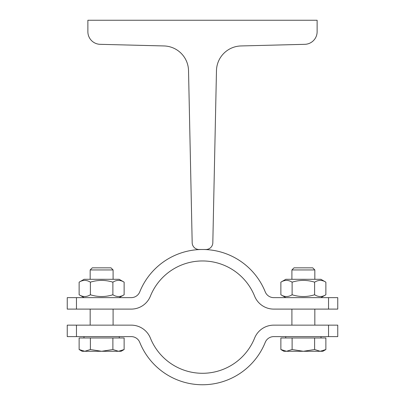 <?xml version="1.0" encoding="UTF-8"?>
<svg xmlns="http://www.w3.org/2000/svg" width="405" height="405" viewBox="0 0 405 405"><rect width="100%" height="100%" fill="white"/><g stroke="black" fill="none" stroke-linecap="round" stroke-linejoin="round"><path stroke-width="0.61" d="M192.183 242.762L188.527 70.617A25.216 25.216 0 0 0 163.959 45.947L100.167 44.322A12.611 12.611 0 0 1 87.875 31.717L87.875 20.25L317.125 20.25L317.125 31.717A12.611 12.611 0 0 1 304.833 44.322L241.041 45.947A25.216 25.216 0 0 0 216.472 70.617L212.817 242.762A6.875 6.875 0 0 1 205.942 249.495L199.057 249.495A6.875 6.875 0 0 1 192.183 242.762M316.548 309.101L328.541 309.101L328.541 297.634L337.755 297.634L337.755 309.101L273.75 309.101A20.63 20.63 0 0 1 254.608 296.166A56.163 56.163 0 0 0 150.392 296.166A20.63 20.63 0 0 1 131.25 309.101L67.245 309.101L67.245 297.634L76.459 297.634L76.459 309.101M76.459 336.611L76.459 325.144L131.25 325.144A20.63 20.63 0 0 1 150.392 338.079A56.163 56.163 0 0 0 254.608 338.079A20.63 20.63 0 0 1 273.75 325.144L337.755 325.144L337.755 336.611L273.75 336.611A9.168 9.168 0 0 0 265.245 342.357A67.625 67.625 0 0 1 139.755 342.357A9.168 9.168 0 0 0 131.25 336.611L67.245 336.611L67.245 325.144L88.452 325.144M76.459 297.634L131.25 297.634A9.168 9.168 0 0 0 139.755 291.889A67.625 67.625 0 0 1 265.245 291.889A9.168 9.168 0 0 0 273.75 297.634L328.541 297.634M254.608 296.166A56.163 56.163 0 0 0 150.392 296.166M90.168 325.144L90.168 309.101M79.132 282.163L84.093 279.298L119.171 279.298L124.132 282.163C120.381 279.82 116.63 279.82 112.884 282.163C105.381 279.82 97.883 279.82 90.381 282.163C86.629 279.82 82.883 279.82 79.132 282.163L79.132 294.769C82.883 297.118 86.629 297.118 90.381 294.769C97.883 297.118 105.381 297.118 112.884 294.769C116.63 297.118 120.381 297.118 124.132 294.769L119.171 297.634M124.132 282.163L124.132 294.769M112.884 282.163L112.884 294.769M90.381 282.163L90.381 294.769M280.867 282.163L285.829 279.298L320.907 279.298L325.868 282.163C322.117 279.82 318.37 279.82 314.619 282.163C307.117 279.82 299.619 279.82 292.116 282.163C288.37 279.82 284.619 279.82 280.867 282.163L280.867 294.769C284.619 297.118 288.37 297.118 292.116 294.769C299.619 297.118 307.117 297.118 314.619 294.769C318.37 297.118 322.117 297.118 325.868 294.769L320.907 297.634M325.868 282.163L325.868 294.769M314.619 282.163L314.619 294.769M292.116 282.163L292.116 294.769M291.904 325.144L291.904 309.101M291.904 279.298L291.904 269.943L314.832 269.943L314.832 279.298M314.832 269.943L312.721 267.837L294.015 267.837L291.904 269.943M90.168 279.298L90.168 269.943L113.096 269.943L113.096 279.298M113.096 269.943L110.985 267.837L92.279 267.837L90.168 269.943M83.982 337.983L83.982 336.611M79.132 349.54L79.132 337.983L124.132 337.983L124.132 349.54L118.508 351.282L82.144 351.282L79.132 349.54L84.756 351.282L90.381 349.54L101.63 351.282L112.884 349.54L118.508 351.282L121.12 351.282L124.132 349.54M90.381 337.983L90.381 349.54M112.884 337.983L112.884 349.54M273.75 336.611A9.168 9.168 0 0 0 265.245 342.357M328.541 336.611L328.541 325.144M150.392 338.079A56.163 56.163 0 0 0 254.608 338.079M285.717 337.983L285.717 336.611M280.867 349.54L280.867 337.983L325.868 337.983L325.868 349.54L320.244 351.282L283.88 351.282L280.867 349.54L286.492 351.282L292.116 349.54L303.37 351.282L314.619 349.54L320.244 351.282L322.856 351.282L325.868 349.54M292.116 337.983L292.116 349.54M314.619 337.983L314.619 349.54M113.096 325.144L113.096 309.101M84.093 297.634L79.132 294.769M285.829 297.634L280.867 294.769M314.832 325.144L314.832 309.101M119.283 337.983L119.283 336.611M321.018 337.983L321.018 336.611"/></g></svg>
